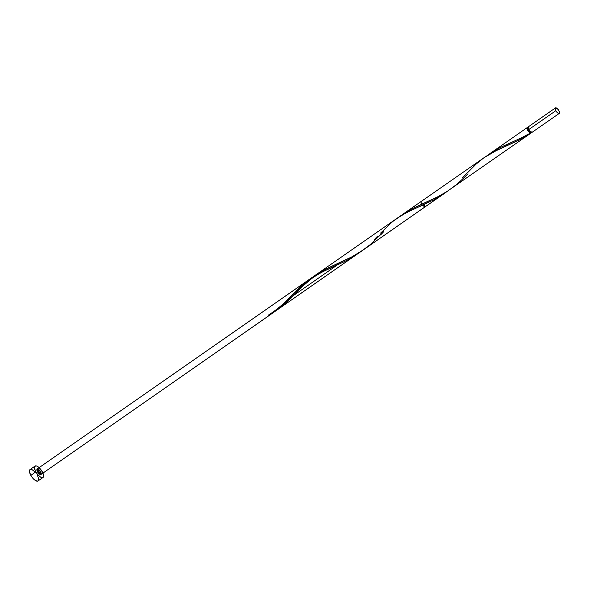 <?xml version="1.0" encoding="UTF-8"?>
<svg xmlns="http://www.w3.org/2000/svg" width="589" height="589" viewBox="0 0 589 589"><rect width="100%" height="100%" fill="white"/><g stroke="black" fill="none" stroke-linecap="round" stroke-linejoin="round"><path stroke-width="0.88" d="M528.178 126.966L528.686 129.617A3.335 1.325 55.1 0 0 532.125 132.304L559.263 113.397A3.335 1.325 -124.9 0 1 555.825 110.71L528.686 129.617L530.247 131.612L532.257 132.172M555.449 107.927L528.311 126.834A3.335 1.325 55.1 0 0 528.686 129.617L555.825 110.71A3.335 1.325 -124.9 0 1 555.449 107.927A3.335 1.325 -124.9 0 1 558.887 110.614L557.327 108.619L555.317 108.059L555.825 110.71L558.225 113.309L559.395 113.272L558.887 110.614A3.335 1.325 -124.9 0 1 559.263 113.397M527.582 128.181L527.994 130.309L528.775 129.764L527.994 130.309A2.665 1.06 55.1 0 0 530.475 132.54A2.665 1.06 55.1 0 0 530.741 132.459L531.094 132.216M39.117 473.836L40.972 472.54L39.117 473.836M35.075 466.061L30.046 469.558A6.95 2.761 55.1 0 0 30.834 475.36A6.95 2.761 55.1 0 0 37.998 480.963L43.019 477.465A6.95 2.761 -124.9 0 1 35.863 471.863L30.834 475.36L35.863 471.863A6.95 2.761 -124.9 0 1 35.075 466.061A6.95 2.761 -124.9 0 1 42.231 471.664A6.95 2.761 -124.9 0 1 43.019 477.465M528.038 127.835L527.692 128.078A2.665 1.06 55.1 0 0 527.994 130.309L530.453 133.062L520.426 138.297L500.944 147.14L492.257 152.014L487.258 155.525L499.663 147.787L521.456 137.811L530.453 133.062A3.335 1.325 -124.9 0 1 527.685 130.316A3.335 1.325 -124.9 0 1 527.31 127.533A3.335 1.325 -124.9 0 1 528.024 127.489M527.31 127.533L490.107 153.449M400.807 215.707L411.387 209.095L437.06 197.182L446.352 191.933L531.123 133.004A3.335 1.325 -124.9 0 1 531.064 133.04L519.064 140.108L495.135 151.137L485.859 156.438L315.542 275.063L326.836 268.51L352.178 256.73L363.59 249.721M402.67 214.367L421.061 201.548L421.437 204.331L409.274 210.244L400.034 216.296M380.892 234.621L382.261 233.222M314.806 275.586L315.763 274.916M383.689 231.749L370.047 244.744L360.866 251.577L351.029 257.334L322.05 271.006L312.98 276.933M311.154 278.369L312.067 277.647M305.882 283.007L307.62 281.402M302.429 286.372L304.152 284.671M298.976 289.913L300.707 288.124M272.935 312.811L269.394 315.343A3.335 1.325 -124.9 0 1 268.783 315.358L282.823 305.514L293.668 295.391L336.636 265.455L293.668 295.391L296.642 292.335M423.859 204.685L422.394 205.708L423.859 204.685M484.659 157.241L482.722 158.632M531.411 132.348A3.335 1.325 -124.9 0 1 531.123 133.004M424.566 204.368L424.875 207.026L421.437 204.331L438.245 196.571L448.089 190.814L457.27 183.982L468.108 173.858M40.575 471.715A3.335 1.325 55.1 0 0 37.475 468.918A3.335 1.325 55.1 0 0 37.519 471.811A3.335 1.325 55.1 0 0 40.619 474.601A3.335 1.325 55.1 0 0 40.575 471.715C41.583 475.404 40.567 475.441 37.519 471.811C36.503 468.115 37.527 468.078 40.575 471.715A3.335 1.325 55.1 0 0 37.475 468.918A3.335 1.325 55.1 0 0 37.519 471.811L37.136 469.021L37.519 471.811A3.335 1.325 55.1 0 0 40.95 474.498L40.575 471.715L37.136 469.021L40.95 474.498A3.335 1.325 55.1 0 0 40.575 471.715L41.245 473.733L40.619 474.601L39.912 474.403L37.519 471.811L37.004 469.153L38.175 469.116L40.575 471.715M278.464 308.371L274.032 311.979L278.464 308.371M286.688 300.692L282.676 304.587L286.688 300.692M272.066 313.451L40.95 474.498L359.481 252.541L346.847 260.478L322.198 271.934L313.4 276.697L301.642 285.658L288.102 299.264L301.642 285.658L313.4 276.697L322.198 271.934L346.847 260.478L360.159 252.04L346.847 260.478L322.198 271.934L313.4 276.697L305.411 282.396L288.102 299.264L293.999 293.182M377.763 235.998L373.912 239.922L377.763 235.998M400.616 215.935L404.915 213.461L400.616 215.935M409.421 211.171L414.126 208.992L409.421 211.171M380.516 233.148L392.627 221.626L400.616 215.935L409.421 211.171L434.071 199.715L447.382 191.278L434.071 199.715L406.682 212.526L397.185 218.188M299.411 287.749L309.983 278.936L37.136 469.021L397.207 218.173L37.136 469.021L311.795 277.713L321.896 272.081L346.516 260.655L357.405 254.028L40.95 474.498L269.394 315.343A3.335 1.325 -124.9 0 1 268.783 315.358L282.823 305.514L293.668 295.391L336.636 265.455L293.668 295.391C286.431 303.099 278.141 309.755 268.783 315.358L276.108 310.668M419 206.835L433.74 199.892L444.629 193.266L275.748 310.918L446.705 191.778L434.071 199.715L419 206.835M269.225 315.108L269.394 315.343A3.335 1.325 -124.9 0 1 268.783 315.358L268.805 314.835L269.394 315.343A3.335 1.325 -124.9 0 1 268.783 315.358L268.753 314.85M284.413 302.93L283.147 304.145M377.718 236.049L375.326 238.501M282.035 306.17L296.466 292.512C298.461 289.95 303.6 285.26 311.875 278.45C320.659 272.28 324.959 270.763 332.954 267.089M531.396 132.032L531.064 133.04L530.475 132.54L530.844 132.356M530.424 132.554L530.453 133.062L529.025 132.105L527.199 129.227L527.177 127.666L528.348 127.629M42.231 471.664L38.094 466.782L36.452 465.936L34.795 466.333L34.471 467.651L35.281 470.707L37.357 474.116L40 476.737L42.327 477.679L43.299 477.186L43.52 474.962L42.231 471.664M31.431 469.44L29.774 469.831L29.553 472.054L30.834 475.36L33.198 478.629L35.833 480.764L37.858 481.044L38.521 480.123L38.219 477.429M37.792 476.317L37.21 475.161M34.854 471.892L32.211 469.757M462.542 177.731L476.081 164.125L483.753 157.881L496.645 150.401L521.287 138.945L531.064 133.04L530.475 132.54M362.971 250.156L424.875 207.026M357.405 254.028L442.876 194.48M395.815 219.145L309.306 279.407M40.95 474.498L275.748 310.918L40.95 474.498M293.293 293.911L286.512 300.736C280.497 306.736 272.066 312.928 268.746 314.857"/></g></svg>
